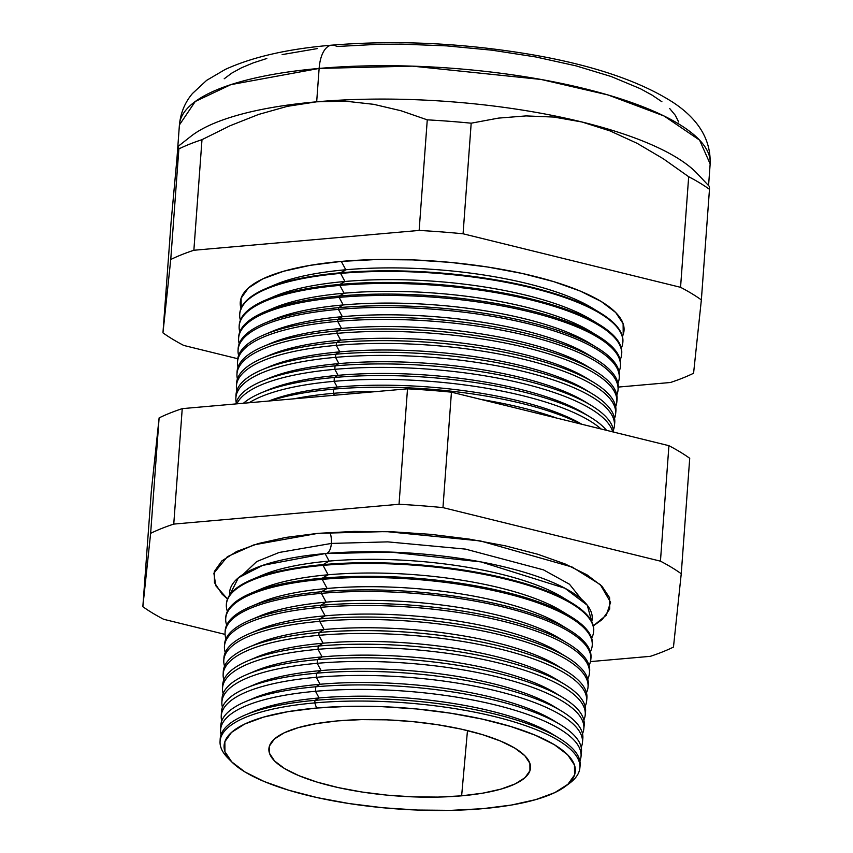 <?xml version="1.0" encoding="UTF-8"?>
<svg xmlns="http://www.w3.org/2000/svg" width="853" height="853" viewBox="0 0 853 853"><rect width="100%" height="100%" fill="white"/><g stroke="black" fill="none" stroke-linecap="round" stroke-linejoin="round"><path stroke-width="1.28" d="M325.089 553.586L262.628 565.39L238.382 577.812L229.702 595.01A181.764 52.268 -175.8 0 1 325.089 553.586L329.141 561.093A172.434 49.581 -175.8 0 0 262.436 575.125L251.859 579.592A184.152 52.961 4.2 0 1 323.106 564.611L329.141 561.093L325.089 553.586L390.535 552.083L481.007 561.914L564.953 588.25L587.29 605.235L591.737 621.592A181.764 52.268 -175.8 0 0 509.678 568.226A181.764 52.268 -175.8 0 0 325.089 553.586M243.265 574.282L256.732 561.551L279.208 552.456L331.359 543.436A14.33 6.749 -95 0 1 326.582 553.458A14.33 6.749 85 0 0 331.359 543.436L387.742 541.868L465.418 549.097L543.478 569.857L569.495 584.241L581.351 599.115L569.495 584.241L543.478 569.857L465.418 549.097L387.742 541.868L331.359 543.436A14.33 6.749 85 0 0 330.047 532.421A14.33 6.749 -95 0 1 331.359 543.436L279.208 552.456L256.732 561.551L243.265 574.282M318.041 533.338L386.238 531.579L480.378 540.93L572.15 567.042L600.32 584.636L610.577 602.303L606.344 615.152L593.315 625.857L602.207 619.555L609.714 609.021L609.628 597.761L601.951 586.214L586.971 574.826L565.272 564.025L537.678 554.226L505.264 545.813L469.267 539.117L431.064 534.373L392.135 531.771L353.974 531.43L318.041 533.338L285.723 537.433L258.256 543.553L236.697 551.465L221.887 560.879L214.38 571.403L214.466 582.663L222.143 594.21L227.516 598.998L215.777 585.734L213.879 573.173L227.399 556.657L253.949 544.843L318.041 533.338M579.859 768.063L580.115 765.546A180.463 51.894 -175.8 0 0 314.96 700.356L319.097 697.957A172.434 49.581 -175.8 0 0 252.381 711.978L245.142 715.038A180.463 51.894 4.2 0 1 314.96 700.356A180.463 51.894 -175.8 0 0 220.17 739.114L220.053 741.641A180.388 51.873 4.2 0 1 314.8 702.904A180.388 51.873 -175.8 0 0 228.124 758.274L231.941 762.092A176.081 50.636 4.2 0 1 316.548 708.043L314.8 702.904L314.96 700.356L314.8 702.904A180.388 51.873 4.2 0 1 579.859 768.063A180.388 51.873 4.2 0 1 567.16 784.941M220.17 740.383A180.463 51.894 4.2 0 1 245.142 715.038M248.927 713.524A172.434 49.581 4.2 0 1 319.097 697.957L315.503 691.293A180.708 51.969 -175.8 0 0 221.066 734.657A180.708 51.969 4.2 0 1 220.586 730.104A180.708 51.969 4.2 0 1 315.503 691.293L315.77 686.782L320.099 684.266A172.434 49.581 -175.8 0 0 253.394 698.298L245.813 701.497A180.825 52.001 4.2 0 1 315.77 686.782A180.825 52.001 -175.8 0 0 220.799 725.615L220.586 730.104M220.863 727.865A180.825 52.001 4.2 0 1 245.813 701.497M249.78 699.908A172.434 49.581 4.2 0 1 320.099 684.266L316.335 677.303A181.092 52.076 -175.8 0 0 221.759 720.956A181.092 52.076 4.2 0 1 221.226 716.189A181.092 52.076 4.2 0 1 316.335 677.303L316.58 673.209L321.101 670.575A172.434 49.581 -175.8 0 0 254.397 684.607L246.485 687.955A181.199 52.108 4.2 0 1 316.58 673.209A181.199 52.108 -175.8 0 0 221.417 712.116L221.226 716.189M221.46 714.164A181.199 52.108 4.2 0 1 246.485 687.955M250.633 686.292A172.434 49.581 4.2 0 1 321.101 670.575L317.177 663.314A181.465 52.182 -175.8 0 0 222.452 707.254A181.465 52.182 4.2 0 1 221.865 702.275A181.465 52.182 4.2 0 1 317.177 663.314L317.401 659.636L322.103 656.895A172.434 49.581 -175.8 0 0 255.399 670.927L247.157 674.403A181.572 52.214 4.2 0 1 317.401 659.636A181.572 52.214 -175.8 0 0 222.036 698.618L221.865 702.275M222.068 700.462A181.572 52.214 4.2 0 1 247.157 674.403M251.496 672.676A172.434 49.581 4.2 0 1 322.103 656.895L318.02 649.325A181.849 52.289 -175.8 0 0 223.145 693.564A181.849 52.289 4.2 0 1 222.505 688.371A181.849 52.289 4.2 0 1 318.02 649.325L318.212 646.062L323.116 643.205A172.434 49.581 -175.8 0 0 256.401 657.236L247.828 660.862A181.934 52.321 4.2 0 1 318.212 646.062A181.934 52.321 -175.8 0 0 222.654 685.13L222.505 688.371M222.665 686.75A181.934 52.321 4.2 0 1 247.828 660.862M252.349 659.07A172.434 49.581 4.2 0 1 323.116 643.205L318.862 635.325A182.233 52.406 -175.8 0 0 223.849 679.862A182.233 52.406 4.2 0 1 223.145 674.456A182.233 52.406 4.2 0 1 318.862 635.325L319.033 632.478L324.119 629.525A172.434 49.581 -175.8 0 0 257.414 643.557L248.5 647.32A182.307 52.428 4.2 0 1 319.033 632.478A182.307 52.428 -175.8 0 0 223.273 671.631L223.145 674.456M223.283 673.049A182.307 52.428 4.2 0 1 248.5 647.32M253.202 645.454A172.434 49.581 4.2 0 1 324.119 629.525L319.694 621.336A182.606 52.513 -175.8 0 0 224.552 666.161A182.606 52.513 4.2 0 1 223.785 660.553A182.606 52.513 4.2 0 1 319.694 621.336L319.843 618.905L325.121 615.834A172.434 49.581 -175.8 0 0 258.416 629.866L249.172 633.768A182.681 52.534 4.2 0 1 319.843 618.905A182.681 52.534 -175.8 0 0 223.902 658.132A182.681 52.534 4.2 0 1 249.172 633.768M254.066 631.838A172.434 49.581 4.2 0 1 325.121 615.834L320.536 607.347A182.99 52.619 -175.8 0 0 225.256 652.47A182.99 52.619 4.2 0 1 224.424 646.638A182.99 52.619 4.2 0 1 320.536 607.347L320.664 605.331L326.123 602.154A172.434 49.581 -175.8 0 0 259.419 616.186L249.844 620.227A183.043 52.641 4.2 0 1 320.664 605.331A183.043 52.641 -175.8 0 0 224.52 644.644A183.043 52.641 4.2 0 1 249.844 620.227M254.919 618.222A172.434 49.581 4.2 0 1 326.123 602.154L321.378 593.357A183.374 52.726 -175.8 0 0 225.97 638.769A183.374 52.726 4.2 0 1 225.064 632.734A183.374 52.726 4.2 0 1 321.378 593.357L321.474 591.758L327.136 588.463A172.434 49.581 -175.8 0 0 260.421 602.495L250.515 606.675A183.416 52.747 4.2 0 1 321.474 591.758A183.416 52.747 -175.8 0 0 225.139 631.145L225.064 632.734M225.128 631.934A183.416 52.747 4.2 0 1 250.515 606.675M255.783 604.606A172.434 49.581 4.2 0 1 327.136 588.463L322.221 579.358A183.747 52.843 -175.8 0 0 226.674 625.078A183.747 52.843 4.2 0 1 225.704 618.82A183.747 52.843 4.2 0 1 322.221 579.358L322.285 578.185L328.138 574.783A172.434 49.581 -175.8 0 0 261.434 588.815L251.187 593.134A183.779 52.854 4.2 0 1 322.285 578.185A183.779 52.854 -175.8 0 0 225.757 617.647L225.704 618.82M225.746 618.233A183.779 52.854 4.2 0 1 251.187 593.134M256.636 591.001A172.434 49.581 4.2 0 1 328.138 574.783L323.052 565.368A184.131 52.95 -175.8 0 0 227.388 611.377A184.131 52.95 4.2 0 1 226.344 604.905A184.131 52.95 4.2 0 1 323.052 565.368L323.106 564.611A184.152 52.961 -175.8 0 0 226.386 604.148L226.344 604.905M226.365 604.532A184.152 52.961 4.2 0 1 251.859 579.592M257.499 577.385A172.434 49.581 4.2 0 1 329.141 561.093A172.434 49.581 4.2 0 1 566.818 600.096M264.515 391.527A182.02 52.342 4.2 0 1 338.055 375.331L334.333 377.495A189.238 54.421 4.2 0 1 590.18 417.064A189.238 54.421 4.2 0 1 606.568 430.349A189.238 54.421 -175.8 0 0 334.333 377.495L334.099 381.334L337.191 387.059L333.64 389.139A188.929 54.325 4.2 0 1 580.658 423.973A188.929 54.325 -175.8 0 0 333.64 389.139A188.929 54.325 -175.8 0 0 270.188 400.899A188.929 54.325 4.2 0 1 333.64 389.139L333.384 393.329L334.419 395.248L333.384 393.329A188.812 54.293 -175.8 0 0 294.274 398.777A188.812 54.293 4.2 0 1 333.384 393.329L333.64 389.139L337.191 387.059A182.02 52.342 -175.8 0 0 268.866 401.017A182.02 52.342 4.2 0 1 337.191 387.059L334.099 381.334A189.142 54.389 -175.8 0 0 249.14 402.755A189.142 54.389 4.2 0 1 334.099 381.334L334.333 377.495L338.055 375.331A182.02 52.342 -175.8 0 0 267.639 390.141L261.125 392.892A189.238 54.421 4.2 0 1 334.333 377.495A189.238 54.421 -175.8 0 0 243.414 403.256A189.238 54.421 4.2 0 1 261.125 392.892M265.24 379.862A182.02 52.342 4.2 0 1 338.918 363.602L335.026 365.862A189.558 54.507 4.2 0 1 591.31 405.495A189.558 54.507 4.2 0 1 613.627 432.087A189.558 54.507 -175.8 0 0 335.026 365.862L334.824 369.338L338.055 375.331L334.824 369.338A189.462 54.485 -175.8 0 0 236.867 403.832A189.462 54.485 4.2 0 1 334.824 369.338L335.026 365.862L338.918 363.602A182.02 52.342 -175.8 0 0 268.503 378.412L261.7 381.291A189.558 54.507 4.2 0 1 335.026 365.862A189.558 54.507 -175.8 0 0 235.823 403.927A189.558 54.507 4.2 0 1 261.7 381.291M614.405 425.903A189.792 54.581 4.2 0 1 613.414 430.072A189.792 54.581 -175.8 0 0 530.843 373.294A189.792 54.581 -175.8 0 0 335.538 357.354A189.792 54.581 4.2 0 1 614.405 425.903L614.725 422.811A189.878 54.603 -175.8 0 0 335.73 354.23L335.538 357.354L338.918 363.602L335.538 357.354A189.792 54.581 -175.8 0 0 236.238 402.381A189.792 54.581 4.2 0 1 235.865 398.106A189.792 54.581 4.2 0 1 335.538 357.354L335.73 354.23L339.782 351.873A182.02 52.342 -175.8 0 0 269.367 366.683L262.276 369.68A189.878 54.603 4.2 0 1 335.73 354.23A189.878 54.603 -175.8 0 0 236.004 395.003L235.865 398.106M236.004 396.56A189.878 54.603 4.2 0 1 262.276 369.68M265.965 368.187A182.02 52.342 4.2 0 1 339.782 351.873L336.263 345.358A190.112 54.667 -175.8 0 0 236.825 390.642A190.112 54.667 4.2 0 1 236.409 386.185A190.112 54.667 4.2 0 1 336.263 345.358L336.423 342.597L340.646 340.144A182.02 52.342 -175.8 0 0 270.23 354.955L262.852 358.068A190.187 54.688 4.2 0 1 336.423 342.597A190.187 54.688 -175.8 0 0 236.537 383.434L236.409 386.185M236.537 384.81A190.187 54.688 4.2 0 1 262.852 358.068M266.701 356.522A182.02 52.342 4.2 0 1 340.646 340.144L336.978 333.363A190.443 54.763 -175.8 0 0 237.411 378.892A190.443 54.763 4.2 0 1 236.953 374.254A190.443 54.763 4.2 0 1 336.978 333.363L337.127 330.953L341.499 328.416A182.02 52.342 -175.8 0 0 271.083 343.215L263.428 346.457A190.507 54.784 4.2 0 1 337.127 330.953A190.507 54.784 -175.8 0 0 237.07 371.865L236.953 374.254M237.059 373.07A190.507 54.784 4.2 0 1 263.428 346.457M267.437 344.847A182.02 52.342 4.2 0 1 341.499 328.416L337.703 321.368A190.773 54.859 -175.8 0 0 238.008 367.153A190.773 54.859 4.2 0 1 237.507 362.333A190.773 54.859 4.2 0 1 337.703 321.368L337.82 319.321L342.362 316.676A182.02 52.342 -175.8 0 0 271.947 331.486L264.003 334.845A190.827 54.869 4.2 0 1 337.82 319.321A190.827 54.869 -175.8 0 0 237.603 360.297L237.507 362.333M237.582 361.32A190.827 54.869 4.2 0 1 264.003 334.845M268.162 333.182A182.02 52.342 4.2 0 1 342.362 316.676L338.417 309.372A191.093 54.955 -175.8 0 0 238.605 355.413A191.093 54.955 4.2 0 1 238.051 350.412A191.093 54.955 4.2 0 1 338.417 309.372L338.524 307.688L343.226 304.947A182.02 52.342 -175.8 0 0 272.811 319.758L264.579 323.234A191.136 54.965 4.2 0 1 338.524 307.688A191.136 54.965 -175.8 0 0 238.136 348.728L238.051 350.412M238.115 349.57A191.136 54.965 4.2 0 1 264.579 323.234M268.898 321.517A182.02 52.342 4.2 0 1 343.226 304.947L339.142 297.388A191.424 55.05 -175.8 0 0 239.192 343.674A191.424 55.05 4.2 0 1 238.605 338.492A191.424 55.05 4.2 0 1 339.142 297.388L339.217 296.044L344.09 293.219A182.02 52.342 -175.8 0 0 273.674 308.029L265.155 311.622A191.456 55.061 4.2 0 1 339.217 296.044A191.456 55.061 -175.8 0 0 238.659 337.159L238.605 338.492M238.648 337.831A191.456 55.061 4.2 0 1 265.155 311.622M269.633 309.842A182.02 52.342 4.2 0 1 344.09 293.219L339.857 285.392A191.744 55.136 -175.8 0 0 239.789 331.934A191.744 55.136 4.2 0 1 239.149 326.571A191.744 55.136 4.2 0 1 339.857 285.392L339.921 284.412L344.953 281.49A182.02 52.342 -175.8 0 0 274.538 296.3L265.731 300.021A191.776 55.146 4.2 0 1 339.921 284.412A191.776 55.146 -175.8 0 0 239.192 325.59L239.149 326.571M239.181 326.081A191.776 55.146 4.2 0 1 265.731 300.021M270.358 298.177A182.02 52.342 4.2 0 1 344.953 281.49L340.582 273.397A192.074 55.232 -175.8 0 0 240.397 320.184A192.074 55.232 4.2 0 1 239.704 314.64A192.074 55.232 4.2 0 1 340.582 273.397L345.806 269.761A182.02 52.342 -175.8 0 0 275.391 284.571L266.307 288.41A192.096 55.242 4.2 0 1 340.614 272.779A192.096 55.242 -175.8 0 0 239.725 314.032L239.704 314.64M239.714 314.341A192.096 55.242 4.2 0 1 266.307 288.41M271.094 286.501A182.02 52.342 4.2 0 1 345.806 269.761L341.296 261.402A192.405 55.328 -175.8 0 0 240.994 308.445M565.112 786.562L569.452 783.342A180.388 51.873 -175.8 0 0 517.334 722.917A180.388 51.873 -175.8 0 0 314.8 702.904L316.548 708.043A176.081 50.636 4.2 0 1 514.242 727.577A176.081 50.636 4.2 0 1 565.112 786.562A176.081 50.636 4.2 0 1 482.851 808.665L511.437 805.04L535.727 799.624L554.791 792.618L567.895 784.302L574.538 774.982L574.464 765.024L567.671 754.82L554.418 744.744L535.226 735.19L510.819 726.521L482.148 719.079L450.309 713.151L416.52 708.96L382.091 706.668L348.333 706.348L316.548 708.043L287.962 711.669L263.673 717.085L244.608 724.08L231.504 732.396L224.861 741.715L224.936 751.674L231.739 761.889L244.982 771.965L264.174 781.519L288.581 790.177L317.252 797.619L349.09 803.547L382.88 807.748L417.309 810.041L451.066 810.35L482.851 808.665A176.081 50.636 4.2 0 1 231.941 762.092M190.88 136.331A266.083 76.514 4.2 0 1 316.676 101.806L319.129 68.432A266.083 76.514 -175.8 0 0 179.407 124.964L195.252 101.496L230.832 84.65L319.129 68.432A32.745 15.429 -95 0 1 331.476 45.188A32.745 15.429 -95 0 1 336.892 46.499L379.009 44.26L401.155 44.132L446.556 45.87L491.968 50.188L535.663 56.938L575.956 65.841L611.292 76.557L640.326 88.691L652.108 95.131L661.917 101.752M337.767 720.881A131.159 37.713 4.2 0 1 530.481 768.308A131.159 37.713 4.2 0 1 461.633 795.828L467.476 730.573L461.633 795.828A131.159 37.713 4.2 0 1 268.876 749.094A131.159 37.713 4.2 0 1 337.767 720.881L361.437 719.623L386.58 719.847L412.234 721.563L437.397 724.687L461.11 729.102L482.478 734.646L500.647 741.097L514.945 748.209L524.819 755.715L529.884 763.328L529.937 770.739L524.99 777.68L515.233 783.875L501.031 789.1L482.937 793.13L461.633 795.828L437.962 797.086L412.82 796.851L387.166 795.145L362.003 792.021L338.289 787.607L316.932 782.062L298.753 775.612L284.454 768.489L274.581 760.983L269.527 753.38L269.463 745.959L274.41 739.018L284.177 732.823L298.379 727.609L316.474 723.579L337.767 720.881M708.566 185.591L710.154 163.936A266.083 76.514 -175.8 0 0 319.129 68.432L412.34 66.139L541.133 79.468L608.029 94.96L664.06 115.997L699.599 140.137L710.154 163.936C710.933 139.732 698.564 119.217 673.028 102.381C639.974 81.216 593.176 65.361 532.635 54.795C463.936 43.076 396.965 39.856 331.721 45.166C287.941 48.866 252.424 56.97 225.16 69.477L206.629 80.363L192.49 93.489C184.994 102.275 180.633 112.767 179.407 124.964L176.966 158.338A266.083 76.514 4.2 0 1 177.029 157.624L171.08 222.26L162.955 332.851L170.749 259.504L178.863 148.912L178.458 146.46L177.029 157.624L178.458 146.46L178.863 148.912L170.749 259.504A295.351 84.937 4.2 0 1 193.866 250.26L201.99 139.668A295.351 84.937 -175.8 0 0 178.863 148.912A295.351 84.937 4.2 0 1 201.99 139.668L193.866 250.26L419.143 230.438L427.268 119.846L400.942 110.73L373.657 104.322L345.604 101.198L316.676 101.806A266.083 76.514 4.2 0 1 581.991 122L553.896 117.064L526.045 115.912L498.408 118.119L471.187 123.195A295.351 84.937 -175.8 0 0 427.268 119.846L419.143 230.438A295.351 84.937 4.2 0 1 463.072 233.786L471.187 123.195L463.072 233.786L680.555 287.312L688.68 176.72L663.314 158.775L637.159 143.347L610.066 130.925L637.159 143.347L663.314 158.775L688.68 176.72L680.555 287.312A295.351 84.937 4.2 0 1 701.358 299.904L709.483 189.313A295.351 84.937 -175.8 0 0 688.68 176.72A295.351 84.937 4.2 0 1 709.483 189.313L701.358 299.904L693.574 373.251A295.351 84.937 4.2 0 1 670.447 382.496L618.286 387.081L670.447 382.496A295.351 84.937 -175.8 0 0 693.574 373.251L701.358 299.904A295.351 84.937 -175.8 0 0 680.555 287.312L463.072 233.786A295.351 84.937 -175.8 0 0 419.143 230.438L193.866 250.26A295.351 84.937 -175.8 0 0 170.749 259.504L162.955 332.851L171.08 222.26L177.029 157.624M230.15 760.194A180.388 51.873 4.2 0 1 220.053 741.641M581.021 756.568L581.469 752.101A180.825 52.001 -175.8 0 0 315.77 686.782L315.503 691.293A180.708 51.969 4.2 0 1 581.021 756.568A180.708 51.969 4.2 0 1 579.891 761.004A180.708 51.969 -175.8 0 0 502.14 706.657A180.708 51.969 -175.8 0 0 315.503 691.293L319.097 697.957A172.434 49.581 4.2 0 1 555.399 736.032M582.418 742.718L582.823 738.655A181.199 52.108 -175.8 0 0 316.58 673.209L316.335 677.303A181.092 52.076 4.2 0 1 582.418 742.718A181.092 52.076 4.2 0 1 581.202 747.356A181.092 52.076 -175.8 0 0 503.654 692.775A181.092 52.076 -175.8 0 0 316.335 677.303L320.099 684.266A172.434 49.581 4.2 0 1 556.551 722.438M583.815 728.857L584.188 725.221A181.572 52.214 -175.8 0 0 317.401 659.636L317.177 663.314A181.465 52.182 4.2 0 1 583.815 728.857A181.465 52.182 4.2 0 1 582.514 733.697A181.465 52.182 -175.8 0 0 505.168 678.892A181.465 52.182 -175.8 0 0 317.177 663.314L321.101 670.575A172.434 49.581 4.2 0 1 557.691 708.843M585.211 715.006L585.542 711.775A181.934 52.321 -175.8 0 0 318.212 646.062L318.02 649.325A181.849 52.289 4.2 0 1 585.211 715.006A181.849 52.289 4.2 0 1 583.825 720.049A181.849 52.289 -175.8 0 0 506.682 665.009A181.849 52.289 -175.8 0 0 318.02 649.325L322.103 656.895A172.434 49.581 4.2 0 1 558.832 695.248M586.619 701.155L586.896 698.33A182.307 52.428 -175.8 0 0 319.033 632.478L318.862 635.325A182.233 52.406 4.2 0 1 586.619 701.155A182.233 52.406 4.2 0 1 585.137 706.391A182.233 52.406 -175.8 0 0 508.207 651.127A182.233 52.406 -175.8 0 0 318.862 635.325L323.116 643.205A172.434 49.581 4.2 0 1 559.973 681.654M590.809 659.593A183.374 52.726 4.2 0 1 589.039 665.436A183.374 52.726 -175.8 0 0 512.749 609.468A183.374 52.726 -175.8 0 0 321.378 593.357A183.374 52.726 4.2 0 1 590.809 659.593L590.969 658.004A183.416 52.747 -175.8 0 0 321.474 591.758L321.378 593.357L326.123 602.154L320.664 605.331A183.043 52.641 4.2 0 1 568.13 643.599A183.043 52.641 4.2 0 1 589.615 671.45A183.043 52.641 -175.8 0 0 320.664 605.331L320.536 607.347L325.121 615.834L319.843 618.905A182.681 52.534 4.2 0 1 566.808 657.098A182.681 52.534 4.2 0 1 588.261 684.895A182.681 52.534 -175.8 0 0 319.843 618.905L319.694 621.336A182.606 52.513 4.2 0 1 588.016 687.294A182.606 52.513 4.2 0 1 586.438 692.743A182.606 52.513 -175.8 0 0 509.721 637.244A182.606 52.513 -175.8 0 0 319.694 621.336L324.119 629.525A172.434 49.581 4.2 0 1 561.114 668.059M320.536 607.347A182.99 52.619 4.2 0 1 589.412 673.443A182.99 52.619 4.2 0 1 587.738 679.084A182.99 52.619 -175.8 0 0 511.235 623.351A182.99 52.619 -175.8 0 0 320.536 607.347M592.206 645.732L592.334 644.569A183.779 52.854 -175.8 0 0 322.285 578.185L322.221 579.358A183.747 52.843 4.2 0 1 592.206 645.732A183.747 52.843 4.2 0 1 590.34 651.777A183.747 52.843 -175.8 0 0 514.274 595.586A183.747 52.843 -175.8 0 0 322.221 579.358L327.136 588.463A172.434 49.581 4.2 0 1 564.537 627.286M593.613 631.881L593.688 631.124A184.152 52.961 -175.8 0 0 323.106 564.611L323.052 565.368A184.131 52.95 4.2 0 1 593.613 631.881A184.131 52.95 4.2 0 1 591.63 638.129A184.131 52.95 -175.8 0 0 515.788 581.703A184.131 52.95 -175.8 0 0 323.052 565.368L328.138 574.783A172.434 49.581 4.2 0 1 565.678 613.691M333.384 393.329A188.812 54.293 4.2 0 1 378.305 391.388A188.812 54.293 -175.8 0 0 333.384 393.329M481.348 399.524A188.812 54.293 4.2 0 1 556.423 418.002A188.812 54.293 -175.8 0 0 481.348 399.524M334.099 381.334A189.142 54.389 4.2 0 1 601.098 428.995A189.142 54.389 -175.8 0 0 334.099 381.334M334.824 369.338A189.462 54.485 4.2 0 1 612.699 431.853A189.462 54.485 -175.8 0 0 334.824 369.338M615.61 414.025L615.887 411.295A190.187 54.688 -175.8 0 0 336.423 342.597L336.263 345.358A190.112 54.667 4.2 0 1 615.61 414.025A190.112 54.667 4.2 0 1 614.544 418.375A190.112 54.667 -175.8 0 0 532.144 361.395A190.112 54.667 -175.8 0 0 336.263 345.358L339.782 351.873A182.02 52.342 4.2 0 1 588.996 391.911M616.804 402.158L617.05 399.769A190.507 54.784 -175.8 0 0 337.127 330.953L336.978 333.363A190.443 54.763 4.2 0 1 616.804 402.158A190.443 54.763 4.2 0 1 615.674 406.678A190.443 54.763 -175.8 0 0 533.445 349.495A190.443 54.763 -175.8 0 0 336.978 333.363L340.646 340.144A182.02 52.342 4.2 0 1 589.977 380.257M618.009 390.279L618.212 388.254A190.827 54.869 -175.8 0 0 337.82 319.321L337.703 321.368A190.773 54.859 4.2 0 1 618.009 390.279A190.773 54.859 4.2 0 1 616.804 394.971A190.773 54.859 -175.8 0 0 534.746 337.596A190.773 54.859 -175.8 0 0 337.703 321.368L341.499 328.416A182.02 52.342 4.2 0 1 590.958 368.613M619.203 378.401L619.374 376.727A191.136 54.965 -175.8 0 0 338.524 307.688L338.417 309.372A191.093 54.955 4.2 0 1 619.203 378.401A191.093 54.955 4.2 0 1 617.935 383.274A191.093 54.955 -175.8 0 0 536.047 325.697A191.093 54.955 -175.8 0 0 338.417 309.372L342.362 316.676A182.02 52.342 4.2 0 1 591.939 356.959M620.408 366.523L620.536 365.201A191.456 55.061 -175.8 0 0 339.217 296.044L339.142 297.388A191.424 55.05 4.2 0 1 620.408 366.523A191.424 55.05 4.2 0 1 619.065 371.567A191.424 55.05 -175.8 0 0 537.347 313.787A191.424 55.05 -175.8 0 0 339.142 297.388L343.226 304.947A182.02 52.342 4.2 0 1 592.92 345.305M621.602 354.656L621.698 353.686A191.776 55.146 -175.8 0 0 339.921 284.412L339.857 285.392A191.744 55.136 4.2 0 1 621.602 354.656A191.744 55.136 4.2 0 1 620.184 359.859A191.744 55.136 -175.8 0 0 538.648 301.887A191.744 55.136 -175.8 0 0 339.857 285.392L344.09 293.219A182.02 52.342 4.2 0 1 593.901 333.651M622.807 342.778L622.861 342.16A192.096 55.242 -175.8 0 0 340.614 272.779L340.582 273.397A192.074 55.232 4.2 0 1 622.807 342.778A192.074 55.232 4.2 0 1 621.304 348.163A192.074 55.232 -175.8 0 0 539.949 289.988A192.074 55.232 -175.8 0 0 340.582 273.397L344.953 281.49A182.02 52.342 4.2 0 1 594.872 322.007M287.429 106.326L258.544 114.462L229.99 125.775L201.99 139.668L229.99 125.775L258.544 114.462L287.429 106.326L316.676 101.806L345.604 101.198L373.657 104.322L400.942 110.73L427.268 119.846A295.351 84.937 4.2 0 1 471.187 123.195L498.408 118.119L526.045 115.912L553.896 117.064L581.991 122A266.083 76.514 4.2 0 1 697.146 173.511M237.752 358.729L183.758 345.444A295.351 84.937 4.2 0 1 162.955 332.851A295.351 84.937 -175.8 0 0 183.758 345.444L237.752 358.729M150.64 533.338L142.846 606.686A295.351 84.937 -175.8 0 0 163.648 619.278L225.085 634.397L163.648 619.278A295.351 84.937 4.2 0 1 142.846 606.686L151.322 491.232L159.116 417.885A295.351 84.937 4.2 0 1 182.233 408.64L407.51 388.819A295.351 84.937 4.2 0 1 451.44 392.167L668.923 445.692A295.351 84.937 4.2 0 1 689.725 458.285L681.248 573.738A295.351 84.937 -175.8 0 0 660.446 561.157L442.963 507.62A295.351 84.937 -175.8 0 0 399.033 504.272L173.756 524.094A295.351 84.937 -175.8 0 0 150.64 533.338A295.351 84.937 4.2 0 1 173.756 524.094L399.033 504.272A295.351 84.937 4.2 0 1 442.963 507.62L660.446 561.157A295.351 84.937 4.2 0 1 681.248 573.738L673.465 647.086L681.248 573.738L689.725 458.285A295.351 84.937 -175.8 0 0 668.923 445.692L660.446 561.157L668.923 445.692L451.44 392.167L442.963 507.62L451.44 392.167A295.351 84.937 -175.8 0 0 407.51 388.819L399.033 504.272L407.51 388.819L182.233 408.64L173.756 524.094L182.233 408.64A295.351 84.937 -175.8 0 0 159.116 417.885L150.64 533.338L159.116 417.885L151.322 491.232L142.846 606.686L150.64 533.338M590.468 661.597L650.338 656.33A295.351 84.937 -175.8 0 0 673.465 647.086A295.351 84.937 4.2 0 1 650.338 656.33L590.468 661.597M331.476 45.188A32.745 15.429 85 0 0 319.129 68.432L316.676 101.806A266.083 76.514 -175.8 0 0 190.891 136.331L178.64 145.97M224.19 78.785L231.835 73.081L241.559 67.76L253.256 62.877L266.818 58.484M282.119 54.613L317.327 48.589M669.669 108.491L675.267 115.262L678.668 122.022M241.196 309.085L241.111 298.198L248.372 288.026L262.692 278.931L283.527 271.286L310.065 265.358L341.296 261.402L376.024 259.557L412.916 259.898L450.533 262.404L487.458 266.989L522.249 273.472L553.576 281.597L580.243 291.065L601.216 301.504L615.695 312.518L623.116 323.671L623.202 334.557L622.423 336.455A192.405 55.328 -175.8 0 0 541.25 278.089A192.405 55.328 -175.8 0 0 341.296 261.402L345.806 269.761A182.02 52.342 4.2 0 1 595.852 310.353M709.301 186.37L697.146 173.5A266.083 76.514 -175.8 0 0 581.991 122L610.066 130.925M709.483 189.313L709.387 186.647M581.991 122A266.083 76.514 -175.8 0 0 316.676 101.806M600.32 312.934L591.886 307.805A182.02 52.342 -175.8 0 0 345.806 269.761L340.614 272.779A192.096 55.242 4.2 0 1 600.32 312.934A192.096 55.242 4.2 0 1 622.829 342.469M599.19 324.503L591.022 319.544A182.02 52.342 -175.8 0 0 344.953 281.49L339.921 284.412A191.776 55.146 4.2 0 1 599.19 324.503A191.776 55.146 4.2 0 1 621.645 354.166M598.06 336.071L590.159 331.273A182.02 52.342 -175.8 0 0 344.09 293.219L339.217 296.044A191.456 55.061 4.2 0 1 598.06 336.071A191.456 55.061 4.2 0 1 620.462 365.862M596.94 347.64L589.295 343.002A182.02 52.342 -175.8 0 0 343.226 304.947L338.524 307.688A191.136 54.965 4.2 0 1 596.94 347.64A191.136 54.965 4.2 0 1 619.267 377.559M595.81 359.209L588.442 354.731A182.02 52.342 -175.8 0 0 342.362 316.676L337.82 319.321A190.827 54.869 4.2 0 1 595.81 359.209A190.827 54.869 4.2 0 1 618.073 389.256M594.68 370.778L587.578 366.459A182.02 52.342 -175.8 0 0 341.499 328.416L337.127 330.953A190.507 54.784 4.2 0 1 594.68 370.778A190.507 54.784 4.2 0 1 616.879 400.963M593.56 382.347L586.715 378.188A182.02 52.342 -175.8 0 0 340.646 340.144L336.423 342.597A190.187 54.688 4.2 0 1 593.56 382.347A190.187 54.688 4.2 0 1 615.685 412.66M592.43 393.926L585.851 389.928A182.02 52.342 -175.8 0 0 339.782 351.873L335.73 354.23A189.878 54.603 4.2 0 1 592.43 393.926A189.878 54.603 4.2 0 1 614.491 424.357M591.31 405.495L584.998 401.656A182.02 52.342 -175.8 0 0 338.918 363.602A182.02 52.342 4.2 0 1 588.016 403.565M590.18 417.064L584.134 413.385A182.02 52.342 -175.8 0 0 338.055 375.331A182.02 52.342 4.2 0 1 587.024 415.208M337.191 387.059A182.02 52.342 4.2 0 1 581.842 424.261A182.02 52.342 -175.8 0 0 337.191 387.059M572.064 603.103L562.255 597.143A172.434 49.581 -175.8 0 0 329.141 561.093L323.106 564.611A184.152 52.961 4.2 0 1 572.064 603.103A184.152 52.961 4.2 0 1 593.645 631.508M570.753 616.602L561.253 610.823A172.434 49.581 -175.8 0 0 328.138 574.783L322.285 578.185A183.779 52.854 4.2 0 1 570.753 616.602A183.779 52.854 4.2 0 1 592.259 645.145M569.441 630.1L560.25 624.513A172.434 49.581 -175.8 0 0 327.136 588.463L321.474 591.758A183.416 52.747 4.2 0 1 569.441 630.1A183.416 52.747 4.2 0 1 590.873 658.793M568.13 643.599L559.248 638.204A172.434 49.581 -175.8 0 0 326.123 602.154A172.434 49.581 4.2 0 1 563.396 640.88M566.808 657.098L558.235 651.884A172.434 49.581 -175.8 0 0 325.121 615.834A172.434 49.581 4.2 0 1 562.255 654.475M565.496 670.597L557.233 665.575A172.434 49.581 -175.8 0 0 324.119 629.525L319.033 632.478A182.307 52.428 4.2 0 1 565.496 670.597A182.307 52.428 4.2 0 1 586.693 699.737M564.185 684.095L556.231 679.255A172.434 49.581 -175.8 0 0 323.116 643.205L318.212 646.062A181.934 52.321 4.2 0 1 564.185 684.095A181.934 52.321 4.2 0 1 585.297 713.385M562.873 697.594L555.228 692.945A172.434 49.581 -175.8 0 0 322.103 656.895L317.401 659.636A181.572 52.214 4.2 0 1 562.873 697.594A181.572 52.214 4.2 0 1 583.889 727.033M561.551 711.082L554.215 706.625A172.434 49.581 -175.8 0 0 321.101 670.575L316.58 673.209A181.199 52.108 4.2 0 1 561.551 711.082A181.199 52.108 4.2 0 1 582.482 740.681M560.24 724.581L553.213 720.316A172.434 49.581 -175.8 0 0 320.099 684.266L315.77 686.782A180.825 52.001 4.2 0 1 560.24 724.581A180.825 52.001 4.2 0 1 581.074 754.319M558.928 738.08L552.211 733.996A172.434 49.581 -175.8 0 0 319.097 697.957L314.96 700.356A180.463 51.894 4.2 0 1 558.928 738.08A180.463 51.894 4.2 0 1 579.933 766.794M224.52 644.644L224.424 646.638M223.902 658.132L223.785 660.553M588.261 684.895L588.016 687.294M589.615 671.45L589.412 673.443"/></g></svg>
